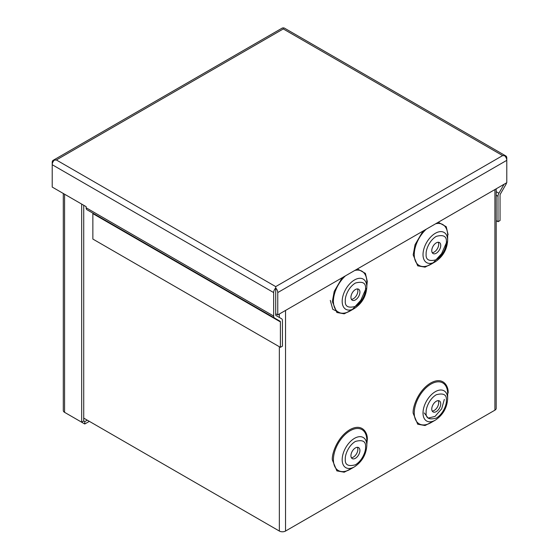 <?xml version="1.0" encoding="UTF-8"?>
<svg xmlns="http://www.w3.org/2000/svg" width="559" height="559" viewBox="0 0 559 559"><rect width="100%" height="100%" fill="white"/><g stroke="black" fill="none" stroke-linecap="round" stroke-linejoin="round"><path stroke-width="0.84" d="M280.394 347.335L282.442 346.154L282.442 320.726A4.367 2.522 120 0 0 281.54 318.728L276.013 315.535A1.474 0.852 -60 0 1 275.706 314.857L275.706 288.025A4.367 2.522 120 0 0 273.658 292.567L273.658 316.045A4.367 2.522 120 0 0 274.567 318.043L280.087 321.236A1.474 0.852 -60 0 1 280.394 321.907L280.394 347.335L92.864 239.063L92.864 213.636L280.394 321.907M275.713 291.386L275.713 288.025A4.367 2.522 60 0 1 277.76 292.567L277.76 314.927L275.713 313.746L275.713 288.982M275.706 291.386L275.706 288.025M273.658 292.567L52.218 164.716L52.218 162.355A4.367 2.522 -120 0 1 53.119 160.349A4.367 2.522 -120 0 1 54.265 160.174L56.347 159.965L283.287 28.942L502.653 155.591L275.713 286.613L56.347 159.965L54.265 160.174A4.367 2.522 120 0 0 52.218 164.716L52.218 187.076L86.128 206.655L86.128 207.773A4.367 2.522 120 0 0 87.029 209.772L274.567 318.043L87.029 209.772M505.881 155.975A4.367 2.522 -60 0 1 506.782 157.973L506.782 160.342A4.367 2.522 60 0 0 504.735 155.8L502.653 155.591L504.735 155.8A4.367 2.522 -60 0 1 505.881 155.975L284.433 28.125A4.367 2.522 -60 0 0 283.294 27.95L283.287 28.942L283.287 27.95A4.367 2.522 -120 0 0 282.141 28.125L53.119 160.349M496.189 220.658L497.999 221.706L497.999 196.272A4.367 2.522 -60 0 1 498.901 193.232L504.078 184.26M497.999 221.706L500.046 220.526L500.046 195.091A1.474 0.852 -60 0 1 500.354 194.064L505.881 184.498A4.367 2.522 -60 0 0 506.587 182.814M277.76 292.567L506.782 160.342L506.782 182.702L277.76 314.927M275.713 286.613L275.713 288.025M92.556 212.965L280.087 321.236L92.556 212.965A1.474 0.852 -60 0 1 92.864 213.636M330.292 300.386L332.752 309.281L339.991 312.851M435.335 420.137L430.954 422.667A23.625 13.64 120 0 1 414.254 413.024A23.625 13.64 120 0 1 430.954 384.089A23.625 13.64 120 0 1 447.661 393.732L447.661 398.798C447.018 407.909 442.917 415.023 435.342 420.137A17.427 10.062 -60 0 1 435.335 420.137A17.427 10.062 -60 0 1 423.016 413.024A17.427 10.062 -60 0 1 435.335 391.677A17.427 10.062 -60 0 1 447.661 398.798M435.335 261.752A17.427 10.062 -60 0 1 423.016 254.638A17.427 10.062 -60 0 1 435.335 233.292A17.427 10.062 -60 0 1 447.661 240.412C447.018 249.524 442.917 256.637 435.342 261.752A17.427 10.062 -60 0 1 435.335 261.752L430.954 264.281A23.625 13.64 120 0 1 414.254 254.638A23.625 13.64 120 0 1 426.265 229.19M366.83 445.467L366.83 440.401A23.625 13.64 120 0 0 350.123 430.758A23.625 13.64 120 0 0 333.416 459.694A23.625 13.64 120 0 0 350.123 469.336L354.504 466.807A17.427 10.062 -60 0 1 342.185 459.694A17.427 10.062 -60 0 1 354.504 438.347A17.427 10.062 -60 0 1 366.83 445.467C366.187 454.579 362.078 461.692 354.504 466.807M366.83 287.081C366.187 296.193 362.078 303.306 354.504 308.421A17.427 10.062 -60 0 1 342.185 301.308A17.427 10.062 -60 0 1 354.504 279.961A17.427 10.062 -60 0 1 366.83 287.081L366.83 282.016A23.625 13.64 120 0 0 354.811 270.444M438.235 400.642A6.352 3.668 -60 0 1 438.696 402.662A6.352 3.668 -60 0 1 432.226 411.054M440.744 403.843A6.352 3.668 -60 0 1 437.97 410.236A6.352 3.668 -60 0 1 433.078 411.941A6.352 3.668 -60 0 1 431.765 409.034A6.352 3.668 -60 0 1 434.539 402.641A6.352 3.668 -60 0 1 439.43 400.936A6.352 3.668 -60 0 1 440.744 403.843M438.235 242.257A6.352 3.668 -60 0 1 438.696 244.276A6.352 3.668 -60 0 1 432.226 252.668M440.744 245.457A6.352 3.668 -60 0 1 437.97 251.85A6.352 3.668 -60 0 1 433.078 253.555A6.352 3.668 -60 0 1 431.765 250.649A6.352 3.668 -60 0 1 434.539 244.255A6.352 3.668 -60 0 1 439.43 242.55A6.352 3.668 -60 0 1 440.744 245.457M357.404 447.312A6.352 3.668 -60 0 1 357.865 449.331A6.352 3.668 -60 0 1 351.387 457.723M359.912 450.512A6.352 3.668 -60 0 1 357.138 456.906A6.352 3.668 -60 0 1 352.247 458.611A6.352 3.668 -60 0 1 350.933 455.697A6.352 3.668 -60 0 1 353.7 449.31A6.352 3.668 -60 0 1 358.599 447.605A6.352 3.668 -60 0 1 359.912 450.512M357.404 288.926A6.352 3.668 -60 0 1 357.865 290.946A6.352 3.668 -60 0 1 351.387 299.338M359.912 292.126A6.352 3.668 -60 0 1 357.138 298.52A6.352 3.668 -60 0 1 352.247 300.225A6.352 3.668 -60 0 1 350.933 297.311A6.352 3.668 -60 0 1 353.7 290.925A6.352 3.668 -60 0 1 358.599 289.22A6.352 3.668 -60 0 1 359.912 292.126M83.724 418.104L279.353 531.05A4.367 2.522 0 0 0 285.537 531.05L494.911 410.166A4.367 2.522 0 0 0 496.189 408.384L496.189 188.816M444.321 399.419L441.68 408.804L435.035 416.413L428.117 418.097L424.232 412.926M89.342 421.346L84.765 423.995L67.66 414.121A4.367 2.522 60 0 1 67.646 414.107M63.293 193.477L63.293 410.551A4.367 2.522 0 0 0 64.571 412.332L81.677 422.206L81.677 204.084M84.765 423.995L84.765 421.626L83.724 421.025L83.724 205.265M83.724 421.025L81.677 422.206M87.295 420.165L84.765 421.626M273.658 316.045L86.128 207.773M496.189 191.667L498.901 193.232M496.189 195.231L497.999 196.272M448.108 393.11C448.807 386.807 443.566 375.837 430.64 383.027C417.713 390.769 412.472 407.791 413.171 413.283L417.699 424.218L425.043 425.539L434.567 420.585M448.108 234.724L446.229 226.709L438.263 222.265M423.023 231.063L415.051 244.709L413.171 254.897L417.699 265.832L425.043 267.153L434.567 262.199M447.661 240.412L447.661 235.346A23.625 13.64 120 0 0 435.65 223.775M366.83 444.573L367.277 439.779C367.976 433.477 362.735 422.506 349.808 429.696C336.881 437.438 331.641 454.46 332.339 459.952L336.867 470.888L344.204 472.208L353.728 467.254M366.83 286.187L367.277 281.394L365.397 273.379L357.425 268.935M342.185 277.732L334.219 291.379L332.339 301.567L336.867 312.502L344.204 313.823L353.728 308.868M345.434 275.86A23.625 13.64 120 0 0 333.416 301.308A23.625 13.64 120 0 0 350.123 310.951L354.504 308.421M446.368 400.6C446.774 403.78 443.741 413.632 436.251 418.118C428.935 420.075 425.567 418.132 426.14 412.276C425.734 409.097 428.767 399.245 436.251 394.759C443.573 392.802 446.941 394.745 446.368 400.6M446.368 242.215C446.774 245.394 443.741 255.246 436.251 259.732C428.935 261.689 425.567 259.746 426.14 253.891C425.734 250.712 428.767 240.859 436.251 236.373C443.573 234.417 446.941 236.359 446.368 242.215M365.537 447.27C365.942 450.449 362.903 460.302 355.419 464.788C348.103 466.744 344.735 464.802 345.308 458.946C344.903 455.767 347.936 445.907 355.419 441.428C362.735 439.472 366.11 441.414 365.537 447.27M365.537 288.884C365.942 292.064 362.903 301.916 355.419 306.402C348.103 308.358 344.735 306.416 345.308 300.56C344.903 297.381 347.936 287.522 355.419 283.043C362.735 281.086 366.11 283.029 365.537 288.884M279.353 531.05L279.353 346.734M279.353 317.463L279.353 314.004M285.537 531.05L285.537 310.441M494.911 189.557L494.911 410.166M64.571 412.332L64.571 194.211M446.802 241.921L441.631 253.625L433.302 262.73M365.963 288.591L360.8 300.295L352.47 309.4M435.342 420.137L430.954 422.667M435.342 261.752L430.954 264.281"/></g></svg>

